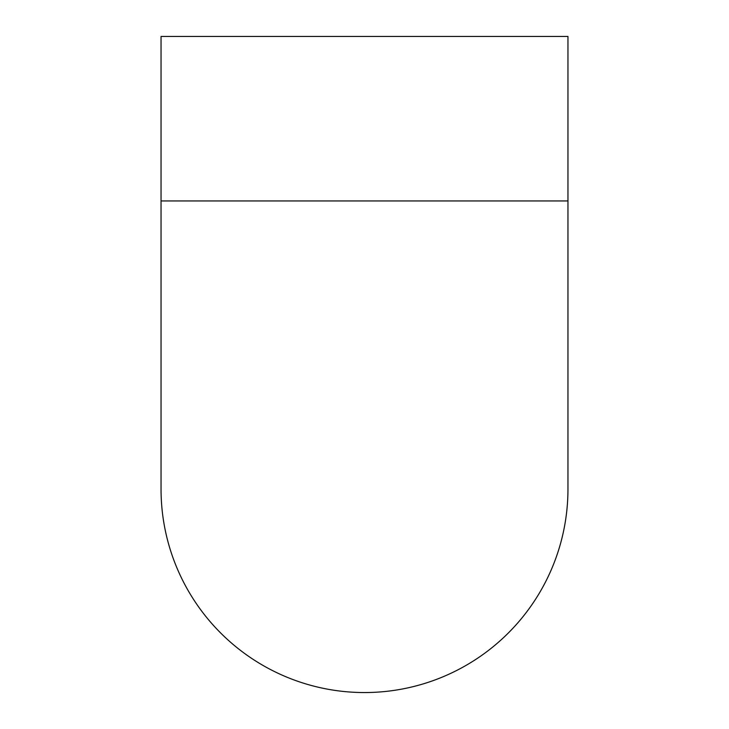 <?xml version="1.0" encoding="UTF-8"?>
<svg xmlns="http://www.w3.org/2000/svg" width="729" height="729" viewBox="0 0 729 729"><rect width="100%" height="100%" fill="white"/><g stroke="black" fill="none" stroke-linecap="round" stroke-linejoin="round"><path stroke-width="1.09" d="M161.045 200.949L161.045 489.095A203.455 203.455 0 0 0 364.5 692.55A203.455 203.455 0 0 0 567.955 489.095L567.955 36.45L161.045 36.45L161.045 200.949L567.955 200.949"/></g></svg>
